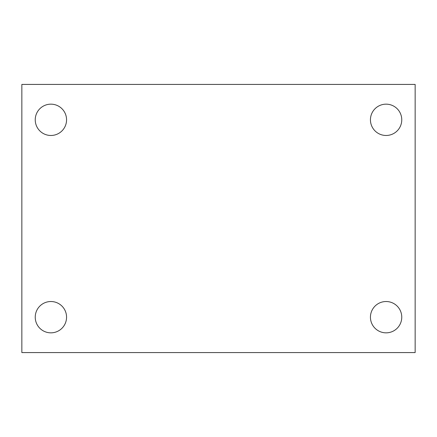 <?xml version="1.0" encoding="UTF-8"?>
<svg xmlns="http://www.w3.org/2000/svg" width="437" height="437" viewBox="0 0 437 437"><rect width="100%" height="100%" fill="white"/><g stroke="black" fill="none" stroke-linecap="round" stroke-linejoin="round"><path stroke-width="0.66" d="M21.85 84.423L415.15 84.423L415.15 352.577L21.85 352.577L21.85 84.423M50.9 301.525A15.661 15.661 0 0 1 66.561 317.18A15.661 15.661 0 0 1 50.9 332.841A15.661 15.661 0 0 1 35.239 317.18A15.661 15.661 0 0 1 50.9 301.525M386.1 301.525A15.661 15.661 0 0 1 401.761 317.18A15.661 15.661 0 0 1 386.1 332.841A15.661 15.661 0 0 1 370.439 317.18A15.661 15.661 0 0 1 386.1 301.525M386.1 104.159A15.661 15.661 0 0 1 401.761 119.82A15.661 15.661 0 0 1 386.1 135.475A15.661 15.661 0 0 1 370.439 119.82A15.661 15.661 0 0 1 386.1 104.159M50.9 104.159A15.661 15.661 0 0 1 66.561 119.82A15.661 15.661 0 0 1 50.9 135.475A15.661 15.661 0 0 1 35.239 119.82A15.661 15.661 0 0 1 50.9 104.159"/></g></svg>
